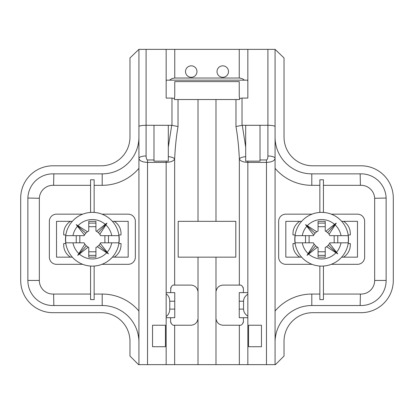 <?xml version="1.0" encoding="UTF-8"?>
<svg xmlns="http://www.w3.org/2000/svg" width="414" height="414" viewBox="0 0 414 414"><rect width="100%" height="100%" fill="white"/><g stroke="black" fill="none" stroke-linecap="round" stroke-linejoin="round"><path stroke-width="0.62" d="M101.999 214.167L128.18 214.167A7.167 7.167 0 0 1 135.347 221.33L135.347 257.156A7.167 7.167 0 0 1 128.18 264.323L101.999 264.323M82.707 264.323L56.527 264.323A7.167 7.167 0 0 1 49.359 257.156L49.359 221.33A7.167 7.167 0 0 1 56.527 214.167L82.707 214.167M94.144 212.434L94.144 179.774L90.562 179.774L90.562 212.434M90.562 266.057L90.562 299.612L94.144 299.612L94.144 266.057M331.293 214.167L357.473 214.167A7.167 7.167 0 0 1 364.641 221.33L364.641 257.156A7.167 7.167 0 0 1 357.473 264.323L331.293 264.323M312.001 264.323L285.82 264.323A7.167 7.167 0 0 1 278.653 257.156L278.653 221.33A7.167 7.167 0 0 1 285.82 214.167L312.001 214.167M319.856 212.434L319.856 179.774L323.438 179.774L323.438 212.434M319.856 266.057L319.856 299.612L323.438 299.612L323.438 266.057M112.38 221.33L128.18 221.33L128.18 257.156L112.38 257.156M72.326 257.156L56.527 257.156L56.527 221.33L72.326 221.33M301.62 257.156L285.82 257.156L285.82 221.33L301.62 221.33M341.674 221.33L357.473 221.33L357.473 257.156L341.674 257.156M217.029 71.575A5.734 5.734 0 0 0 225.63 76.538A5.734 5.734 0 0 0 225.63 66.607A5.734 5.734 0 0 0 217.029 71.575M185.503 71.575A5.734 5.734 0 0 0 194.104 76.538A5.734 5.734 0 0 0 194.104 66.607A5.734 5.734 0 0 0 185.503 71.575M94.144 294.059L102.206 294.059A48.19 48.19 0 0 1 138.928 311.033L138.928 341.353A36.722 36.722 0 0 0 102.206 305.522L53.841 305.522A25.078 25.078 0 0 1 27.867 280.444L27.867 198.042A25.078 25.078 0 0 1 53.841 173.859L102.206 173.859A36.722 36.722 0 0 0 138.928 137.137L138.928 168.338A48.19 48.19 0 0 1 102.206 185.327L94.144 185.327M53.841 305.522L53.603 294.059L90.562 294.059M171.712 125.292L146.095 125.292L146.095 155.985C146.178 158.402 146.654 159.732 147.529 159.964L153.977 159.964L153.977 125.313L168.307 125.313L168.307 147.156L171.712 125.292L171.976 125.307L171.976 98.087L174.439 98.475L174.439 99.52L178.03 99.52L178.03 126.544C176.297 136.542 175.169 147.374 174.651 159.028C173.569 161.056 170.739 162.179 166.159 162.391L147.529 162.391C142.307 162.153 139.44 160.829 138.928 158.407L138.928 49.359L129.97 57.96L129.97 137.137A28.659 28.659 0 0 1 101.311 165.797L52.945 165.797A32.245 32.245 0 0 0 20.7 198.042L20.7 280.444A32.245 32.245 0 0 0 52.945 312.689L101.311 312.689A28.659 28.659 0 0 1 129.97 341.353L129.97 356.04L138.571 364.641L275.429 364.641L284.03 356.04L284.03 341.353A28.659 28.659 0 0 1 312.689 312.689L361.055 312.689A32.245 32.245 0 0 0 393.3 280.444L393.3 198.042A32.245 32.245 0 0 0 361.055 165.797L312.689 165.797A28.659 28.659 0 0 1 284.03 137.137L284.03 57.96L275.072 49.359L275.072 364.641M243.546 301.226L239.245 301.226L239.245 292.626L247.841 292.626L247.841 317.704L239.245 317.704L239.245 309.108L243.546 309.108L243.546 301.226C243.639 298.313 245.072 295.979 247.841 294.225L247.841 364.641M174.439 98.475L174.755 96.183L174.755 81.605L239.245 81.605L239.245 96.183L239.561 98.475L242.024 98.087L242.024 125.307L242.288 125.292L245.693 147.156L245.693 125.313L260.023 125.313L260.023 159.964L266.471 159.964C267.346 159.732 267.822 158.402 267.905 155.985A7.167 2.427 0 0 1 275.072 158.407C274.56 160.829 271.693 162.153 266.471 162.391L266.471 364.641M178.03 99.52L239.561 99.52L239.561 98.475M198.011 257.156L235.814 257.156L235.814 221.33L178.186 221.33L178.186 257.156L198.011 257.156L198.011 291.57A7.167 7.167 90 0 1 198.042 292.268L198.042 318.066A7.167 7.167 90 0 1 198.011 318.764C197.219 322.796 194.839 324.949 190.88 325.228L174.651 325.228L174.651 364.641M153.977 159.964L153.977 161.139L168.307 161.139L168.307 156.652A7.167 2.422 3.2 0 1 174.651 159.028L174.651 285.101L190.88 285.101C194.839 285.381 197.219 287.539 198.011 291.57M174.651 285.101L173.792 285.122M170.904 287.244L170.604 292.626M170.604 288.687C171.474 285.981 172.669 284.785 174.185 285.101M173.792 325.207L174.651 325.228M174.185 325.228C172.669 325.549 171.474 324.353 170.604 321.647L170.904 323.086M170.604 317.704L170.604 321.647M243.096 323.086L243.396 321.647C242.526 324.353 241.331 325.549 239.815 325.228L223.12 325.228C219.156 324.949 216.781 322.796 215.989 318.764A7.167 7.167 90 0 1 215.958 318.066L215.958 292.268A7.167 7.167 90 0 1 215.989 291.57C216.781 287.539 219.156 285.381 223.12 285.101L239.815 285.101C241.331 284.785 242.526 285.981 243.396 288.687L243.096 287.244M243.396 321.647L243.396 317.704M266.471 159.964L266.471 162.391L247.841 162.391C243.261 162.221 240.43 161.098 239.349 159.028C238.831 147.374 237.703 136.542 235.97 126.544L235.97 99.52M243.396 292.626L243.396 288.687M275.072 126.544C274.637 125.784 272.252 125.37 267.905 125.292L267.905 49.359L146.095 49.359L146.095 125.292C141.748 125.37 139.363 125.784 138.928 126.544M171.976 98.087L166.159 98.087L166.159 49.359M166.159 81.605L166.309 80.171L169.486 80.171L171.97 78.577L174.755 78.023L239.649 78.034L242.407 78.743L244.514 80.171L247.691 80.171L247.841 81.605L247.841 49.359M138.928 49.359L146.095 49.359M267.905 49.359L275.072 49.359M319.856 185.327L311.794 185.327A48.19 48.19 0 0 1 275.072 168.338L275.072 137.137A36.722 36.722 0 0 0 311.794 173.859L360.159 173.859A25.078 25.078 0 0 1 386.133 198.042L386.133 280.444A25.078 25.078 0 0 1 360.159 305.522L311.794 305.522A36.722 36.722 0 0 0 275.072 341.353A36.722 36.722 0 0 1 311.794 305.522L311.799 294.059L319.856 294.059M275.072 137.137A36.722 36.722 0 0 0 311.794 173.859L360.159 173.859A25.078 25.078 0 0 1 386.133 198.042L386.133 280.444A25.078 25.078 0 0 1 360.159 305.522L360.397 294.059A13.615 13.615 0 0 0 374.67 280.444L374.67 198.275L386.133 198.042M146.095 155.985A7.167 2.427 180 0 0 138.928 158.407L138.928 364.641M90.562 185.327L53.597 185.327L53.841 173.859L102.206 173.859A36.722 36.722 0 0 0 138.928 137.137M53.597 185.327A13.615 13.615 0 0 0 39.33 198.275L39.33 280.444L27.867 280.444L27.867 198.042A25.078 25.078 0 0 1 53.841 173.859M247.841 81.605L247.841 98.087L242.024 98.087M267.905 155.985L267.905 125.292L242.288 125.292M244.514 80.171L169.486 80.171M386.133 280.444L374.67 280.444L374.67 198.275A13.615 13.615 0 0 0 360.403 185.327L360.159 173.859M39.33 198.275L27.867 198.042M242.024 125.307L235.97 126.544M245.693 147.156L245.693 156.652A7.167 2.422 176.8 0 0 239.349 159.028L239.349 285.101M245.693 156.652L245.693 161.139L260.023 161.139L260.023 159.964M178.03 126.544L171.976 125.307M168.307 156.652L168.307 147.156M102.206 296.926L102.206 302.732M239.245 81.605L239.245 96.183M174.755 301.226L174.755 317.704L166.159 317.704L166.159 292.626L174.755 292.626L174.755 301.226L169.766 301.226L169.766 309.108C169.668 312.353 168.467 314.831 166.159 316.555M239.245 301.226L239.245 309.108M247.841 161.139L247.841 294.225M239.815 325.228L240.208 325.207M240.208 285.122L239.815 285.101M166.159 293.78C168.467 295.498 169.668 297.982 169.766 301.226M247.841 316.11C245.072 314.355 243.639 312.021 243.546 309.108M248.56 346.725L261.457 346.725L261.457 325.228L248.56 325.228L248.56 346.725M152.543 346.725L165.44 346.725L165.44 325.228L152.543 325.228L152.543 346.725M337.767 253.87L326.574 246.723L328.276 245.269L329.56 243.437L337.767 253.87L328.276 245.269M307.017 255.366L314.169 244.172L315.623 245.875L317.455 247.158L307.017 255.366L315.623 245.875M305.527 224.616L316.72 231.768L315.018 233.222L313.729 235.054L305.527 224.616L315.018 233.222M314.169 244.172A8.958 8.958 0 0 1 313.439 242.827L295.161 242.827A26.724 26.724 0 0 1 295.161 235.659L313.439 235.659A8.958 8.958 0 0 1 313.729 235.054M326.574 246.723A8.958 8.958 0 0 1 325.228 247.453L325.228 257.156L318.066 257.156L318.066 247.453A8.958 8.958 0 0 1 317.455 247.158M294.778 239.245A26.869 26.869 0 0 0 321.647 266.114A26.869 26.869 0 0 0 348.516 239.245A26.869 26.869 0 0 0 321.647 212.372A26.869 26.869 0 0 0 294.778 239.245M334.517 224.326L336.277 223.125L329.125 234.319L327.671 232.616L325.839 231.328L334.517 224.326A19.706 19.706 0 0 0 307.39 225.64M329.125 234.319A8.958 8.958 0 0 1 329.854 235.659L348.133 235.659A26.724 26.724 0 0 1 348.133 242.827L329.854 242.827A8.958 8.958 0 0 1 329.56 243.437M316.72 231.768A8.958 8.958 0 0 1 318.066 231.033L318.066 221.33L325.228 221.33L325.228 231.033A8.958 8.958 0 0 1 325.839 231.328M336.277 223.125L327.671 232.616M335.247 224.988A19.706 19.706 0 0 1 341.022 235.659L348.133 235.659M348.133 242.827L341.022 242.827A19.706 19.706 0 0 1 336.566 252.116M308.042 253.503A19.706 19.706 0 0 1 302.272 242.827L295.161 242.827M318.066 226.706L325.228 226.706M325.228 223.12L318.066 223.12M325.228 251.784L318.066 251.784M318.066 255.366L325.228 255.366M309.108 242.827L309.108 235.659M305.522 235.659L305.522 242.827M334.186 235.659L334.186 242.827M337.767 242.827L337.767 235.659M295.161 235.659L302.272 235.659A19.706 19.706 0 0 1 306.727 226.37M299.767 257.156A14.33 14.33 0 0 1 292.983 244.974L292.983 243.546L295.12 243.546M348.169 243.546L350.306 243.546L350.306 244.974A14.33 14.33 0 0 1 343.527 257.156M343.527 221.33A14.33 14.33 0 0 1 350.306 233.512L350.306 234.945L348.169 234.945M295.12 234.945L292.983 234.945L292.983 233.512A14.33 14.33 0 0 1 299.767 221.33M108.473 253.87L97.28 246.723L98.982 245.269L100.271 243.437L108.473 253.87L98.982 245.269M77.723 255.366L84.875 244.172L86.329 245.875L88.161 247.158L77.723 255.366L86.329 245.875M76.233 224.616L87.426 231.768L85.724 233.222L84.44 235.054L76.233 224.616L85.724 233.222M84.875 244.172A8.958 8.958 0 0 1 84.145 242.827L65.867 242.827A26.724 26.724 0 0 1 65.867 235.659L84.145 235.659A8.958 8.958 0 0 1 84.44 235.054M97.28 246.723A8.958 8.958 0 0 1 95.934 247.453L95.934 257.156L88.772 257.156L88.772 247.453A8.958 8.958 0 0 1 88.161 247.158M65.484 239.245A26.869 26.869 0 0 0 92.353 266.114A26.869 26.869 0 0 0 119.222 239.245A26.869 26.869 0 0 0 92.353 212.372A26.869 26.869 0 0 0 65.484 239.245M105.228 224.326L106.983 223.125L99.831 234.319L98.377 232.616L96.545 231.328L105.228 224.326A19.706 19.706 0 0 0 78.096 225.64M99.831 234.319A8.958 8.958 0 0 1 100.561 235.659L118.839 235.659A26.724 26.724 0 0 1 118.839 242.827L100.561 242.827A8.958 8.958 0 0 1 100.271 243.437M87.426 231.768A8.958 8.958 0 0 1 88.772 231.033L88.772 221.33L95.934 221.33L95.934 231.033A8.958 8.958 0 0 1 96.545 231.328M106.983 223.125L98.377 232.616M105.958 224.988A19.706 19.706 0 0 1 111.728 235.659L118.839 235.659M118.839 242.827L111.728 242.827A19.706 19.706 0 0 1 107.273 252.116M78.753 253.503A19.706 19.706 0 0 1 72.978 242.827L65.867 242.827M88.772 226.706L95.934 226.706M95.934 223.12L88.772 223.12M95.934 251.784L88.772 251.784M88.772 255.366L95.934 255.366M79.814 242.827L79.814 235.659M76.233 235.659L76.233 242.827M104.892 235.659L104.892 242.827M108.478 242.827L108.478 235.659M65.867 235.659L72.978 235.659A19.706 19.706 0 0 1 77.434 226.37M70.473 257.156A14.33 14.33 0 0 1 63.694 244.974L63.694 243.546L65.831 243.546M118.88 243.546L121.017 243.546L121.017 244.974A14.33 14.33 0 0 1 114.233 257.156M114.233 221.33A14.33 14.33 0 0 1 121.017 233.512L121.017 234.945L118.88 234.945M65.831 234.945L63.694 234.945L63.694 233.512A14.33 14.33 0 0 1 70.473 221.33M39.33 280.444A13.615 13.615 0 0 0 53.603 294.059M323.438 294.059L360.397 294.059M360.403 185.327L323.438 185.327M275.072 311.033A48.19 48.19 0 0 1 311.799 294.059M166.159 161.139L166.159 292.626M147.529 159.964L147.529 364.641M166.159 317.704L166.159 364.641M198.011 99.52L198.011 221.33M198.011 318.764L198.011 364.641M215.989 318.764L215.989 364.641M239.349 325.228L239.349 364.641M215.989 257.156L215.989 291.57M215.989 99.52L215.989 221.33M174.755 78.023L174.755 49.359M239.245 78.023L239.245 49.359M138.928 341.353A36.722 36.722 0 0 0 102.206 305.522L102.206 294.059M311.794 185.327L311.794 173.859M102.206 185.327L102.206 173.859M169.766 309.108L174.755 309.108M308.772 254.165A19.706 19.706 0 0 0 335.904 252.845M79.483 254.165A19.706 19.706 0 0 0 106.61 252.845"/></g></svg>
